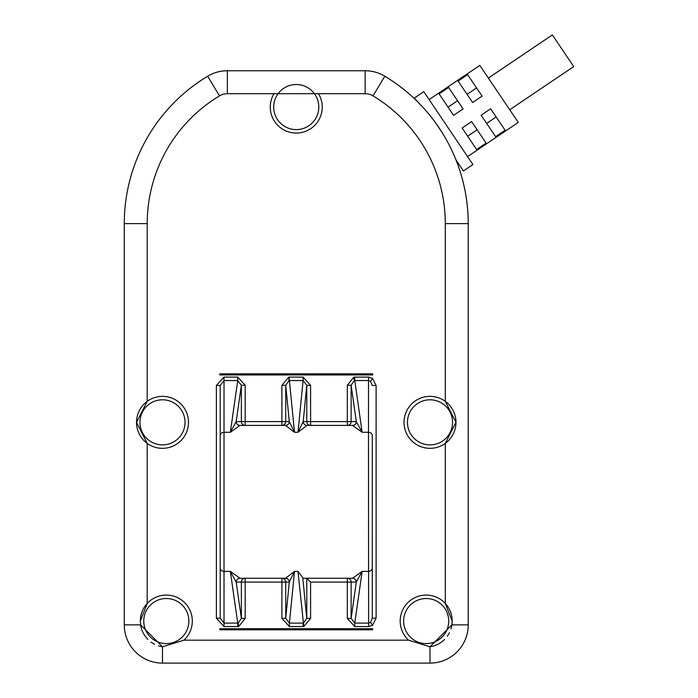 <?xml version="1.0" encoding="UTF-8"?>
<svg xmlns="http://www.w3.org/2000/svg" width="698" height="698" viewBox="0 0 698 698"><rect width="100%" height="100%" fill="white"/><g stroke="black" fill="none" stroke-linecap="round" stroke-linejoin="round"><path stroke-width="1.05" d="M352.499 425.405L352.534 425.405A3.822 3.813 -90 0 0 356.312 421.583L347.316 421.583L347.316 425.405A3.822 3.813 90 0 0 351.129 421.583L351.129 385.252L354.279 380.593L353.79 377.156L347.316 385.252L351.129 385.252L356.312 421.583L362.149 432.28L354.767 380.558L354.279 380.593M281.896 385.322L281.896 421.583L285.718 421.583L285.718 385.322L289.059 380.576L288.719 377.121L281.896 385.322L285.718 385.322L289.321 421.705A3.822 3.813 -90 0 1 285.508 425.405L285.473 425.405A3.822 3.822 90 0 0 289.295 421.583L285.718 421.583A3.822 3.822 -90 0 1 281.896 425.405L281.896 421.583L245.181 421.583L245.181 385.252L237.73 377.086L224.023 377.086L216.38 385.479L216.38 618.184L224.023 626.577L238.716 626.507L245.181 618.402L241.368 618.402L238.219 623.07L238.716 626.507M302.775 577.778L306.788 618.341L303.438 623.087L303.778 626.542L310.601 618.341L306.788 618.341L306.788 578.267L303.168 578.258L297.985 571.383L303.438 623.087M372.296 567.91L372.296 618.184L370.525 622.337L368.553 623.096L354.767 623.105L351.129 618.402L347.316 618.402L354.767 626.577L354.767 623.105L362.149 571.383L352.534 578.258A3.822 3.813 -90 0 1 356.346 581.984L362.149 571.383L368.474 571.383A3.822 3.481 -0 0 0 372.296 567.91L372.296 435.753A3.822 3.481 180 0 0 368.474 432.28L368.623 626.577L372.575 625.268L376.117 618.184L376.117 385.479L372.575 378.395L368.623 377.086L368.553 380.558L370.525 381.326L372.575 378.395M236.151 421.679L230.349 432.28L239.964 425.405A3.822 3.813 90 0 1 236.151 421.679L241.368 421.583L241.368 385.252L237.73 380.558L224.023 380.558L220.202 385.479L220.202 618.184L224.023 623.105L238.219 623.07M289.321 581.957L294.512 571.383L285.508 578.258A3.822 3.813 -90 0 1 289.321 581.957L289.295 582.08A3.822 3.822 90 0 0 285.473 578.258L239.999 578.258A3.822 3.813 -90 0 0 236.186 582.08L230.349 571.383L239.964 578.258A3.822 3.813 90 0 0 236.151 581.984M245.181 618.402L245.181 582.08L241.368 582.08L241.368 618.402L236.186 582.08L241.368 582.08A3.822 3.813 90 0 1 245.181 578.258L245.181 582.08L281.896 582.08L281.896 618.341L285.718 618.341L285.718 582.08L281.896 582.08L281.896 578.258A3.822 3.822 -90 0 1 285.718 582.08L289.295 582.08L285.718 618.341L289.408 623.105L289.408 626.577L303.778 626.542M216.38 385.479L220.202 385.479L220.202 618.184L216.38 618.184M220.202 501.827L220.202 532.408L220.202 501.827M376.117 618.184L372.296 618.184L372.296 435.753M376.117 385.479L372.296 385.479L370.525 381.326M354.767 626.577L368.553 626.577M310.601 618.341L310.601 582.08L306.788 578.267L347.316 578.258A3.822 3.813 -90 0 1 351.129 582.08L347.316 582.08L347.316 618.402M356.346 581.984L351.129 582.08L351.129 618.402L356.312 582.08A3.822 3.813 -90 0 0 352.499 578.258L303.168 578.258M347.316 578.258L347.316 582.08L310.601 582.08M297.985 571.383L294.512 571.383L289.408 623.105L303.098 623.105L303.098 626.577M281.896 618.341L289.408 626.577M224.023 626.577L224.023 571.383L230.349 571.383L237.73 623.105L237.73 626.577M220.202 567.91A3.822 3.481 180 0 0 224.023 571.383L224.023 432.28L230.349 432.28L237.73 380.558L237.73 377.086M289.321 421.705L294.512 432.28L297.985 432.28L303.098 380.558L289.408 380.558L294.512 432.28L285.508 425.405L239.964 425.405A3.822 3.813 -90 0 1 236.186 421.583L241.368 385.252L245.181 385.252M241.368 421.583L245.181 421.583L245.181 425.405A3.822 3.813 -90 0 1 241.368 421.583M347.316 385.252L347.316 421.583L306.788 421.583A3.822 3.822 -90 0 0 310.601 425.405L310.601 385.322L306.788 385.322L303.098 380.558L303.098 377.086L289.408 377.086L289.059 380.576M289.408 377.086L288.719 377.121M310.601 385.322L303.098 377.086M303.176 421.705A3.822 3.813 90 0 0 306.989 425.405L297.985 432.28L303.202 421.583L306.788 421.583L306.788 385.322L303.202 421.583A3.822 3.822 90 0 0 307.024 425.405L352.534 425.405L362.149 432.28L368.474 432.28L368.509 380.558L354.767 380.558L354.767 377.086L353.79 377.156M368.553 377.086L354.767 377.086M207.76 76.169L207.76 76.169A38.215 38.215 0 0 1 227.443 70.725A38.215 38.215 0 0 0 207.76 76.169A171.97 171.97 0 0 0 207.681 76.213M227.443 70.76L296.292 70.76M318.532 93.689L273.974 93.689A25.983 25.983 0 0 0 296.249 133.056A25.983 25.983 0 0 0 318.532 93.689L365.141 93.689A15.286 15.286 0 0 1 373.02 95.879A149.04 149.04 0 0 1 445.289 223.622L445.289 401.333L455.986 422.342A25.983 25.983 0 0 1 445.289 443.361L455.986 422.342A25.983 25.983 0 0 0 418.215 399.186A25.983 25.983 0 0 0 418.215 445.499A25.983 25.983 0 0 0 445.289 443.361L445.289 603.447L452.164 621.063A25.983 25.983 0 0 0 416.723 596.86A25.983 25.983 0 0 0 408.566 640.171L430.003 646.767L451.885 624.885L452.164 621.063A25.983 25.983 0 0 1 450.96 628.907M449.39 632.746A25.983 25.983 0 0 1 447.244 636.279M444.547 639.455A25.983 25.983 0 0 1 430.003 646.767L430.003 663.1L162.494 663.1L162.494 646.767L183.932 640.171A25.983 25.983 0 0 0 175.774 596.86A25.983 25.983 0 0 0 140.333 621.063L140.612 624.885L162.494 646.767A25.983 25.983 0 0 1 158.472 645.842M154.633 644.271A25.983 25.983 0 0 1 151.1 642.125M147.932 639.429A25.983 25.983 0 0 1 140.612 624.885L124.279 624.885L124.279 223.622A171.97 171.97 0 0 1 207.672 76.222A38.215 38.215 0 0 1 227.356 70.76L365.141 70.76A38.215 38.215 0 0 1 384.825 76.222A171.97 171.97 0 0 1 468.218 223.622L468.218 624.885A38.215 38.215 0 0 1 430.003 663.1M273.703 107.064A22.545 22.545 0 0 0 296.249 129.61A22.545 22.545 0 0 0 318.794 107.064A22.545 22.545 0 0 0 296.249 84.519A22.545 22.545 0 0 0 273.703 107.064M467.581 156.614L518.274 122.42L479.805 65.394L429.113 99.587M482.091 96.123L472.59 102.527L458.106 81.064L467.616 74.651L482.091 96.123M463.079 108.94L453.578 115.353L439.094 93.89L448.605 87.477L463.079 108.94M488.356 78.063L552.354 34.9L573.721 66.58L509.723 109.752M140.333 621.063L147.208 603.447L147.208 443.361A25.983 25.983 0 0 0 188.486 422.342A25.983 25.983 0 0 0 147.208 401.333A25.983 25.983 0 0 0 136.511 422.342L147.208 443.361A25.983 25.983 0 0 1 136.511 422.342L147.208 401.333L147.208 223.622A149.04 149.04 0 0 1 219.486 95.879A15.286 15.286 0 0 1 227.356 93.689L273.974 93.689M139.949 422.342A22.545 22.545 0 0 0 162.494 444.888A22.545 22.545 0 0 0 185.04 422.342A22.545 22.545 0 0 0 162.494 399.797A22.545 22.545 0 0 0 139.949 422.342M143.771 621.063A22.545 22.545 0 0 0 166.316 643.608A22.545 22.545 0 0 0 188.861 621.063A22.545 22.545 0 0 0 166.316 598.518A22.545 22.545 0 0 0 143.771 621.063M407.458 422.342A22.545 22.545 0 0 0 430.003 444.888A22.545 22.545 0 0 0 452.548 422.342A22.545 22.545 0 0 0 430.003 399.797A22.545 22.545 0 0 0 407.458 422.342M403.636 621.063A22.545 22.545 0 0 0 426.181 643.608A22.545 22.545 0 0 0 448.727 621.063A22.545 22.545 0 0 0 426.181 598.518A22.545 22.545 0 0 0 403.636 621.063M372.68 629.805L372.68 628.724L219.818 628.724L219.818 629.805L372.68 629.805L219.818 629.805M219.818 373.858L219.818 374.939L372.68 374.939L372.68 373.858L219.818 373.858L372.68 373.858M476.568 87.939L467.067 94.352M457.565 100.756L448.055 107.169M476.603 149.485L486.105 143.081L471.63 121.618L462.128 128.022L476.603 149.485M477.144 129.793L467.643 136.206M471.63 121.618L462.128 128.022M495.615 136.668L505.116 130.256L490.642 108.792L481.131 115.205L495.615 136.668M496.156 116.976L486.654 123.389M490.642 108.792L481.131 115.205M418.346 102.519L414.263 98.078L423.773 91.665L472.921 164.536L463.42 170.949L455.986 159.938M420.606 104.84L426.068 110.834M429.148 114.489L432.332 118.477M435.578 122.831L441.895 132.184M444.862 137.096L447.601 141.982M452.348 151.466L454.302 155.855M124.279 624.885A38.215 38.215 0 0 0 162.494 663.1M183.932 640.171L408.566 640.171M224.023 377.086L224.023 432.28A3.822 3.481 180 0 0 220.202 435.753M370.525 622.337L372.575 625.268M356.346 421.679A3.822 3.813 -90 0 1 352.534 425.405M384.825 76.222L373.02 95.879M445.289 223.622L468.218 223.622M365.141 70.76L365.141 93.689M227.356 70.76L227.356 93.689M207.672 76.222L219.486 95.879M124.279 223.622L147.208 223.622M468.218 624.885L451.885 624.885"/></g></svg>
